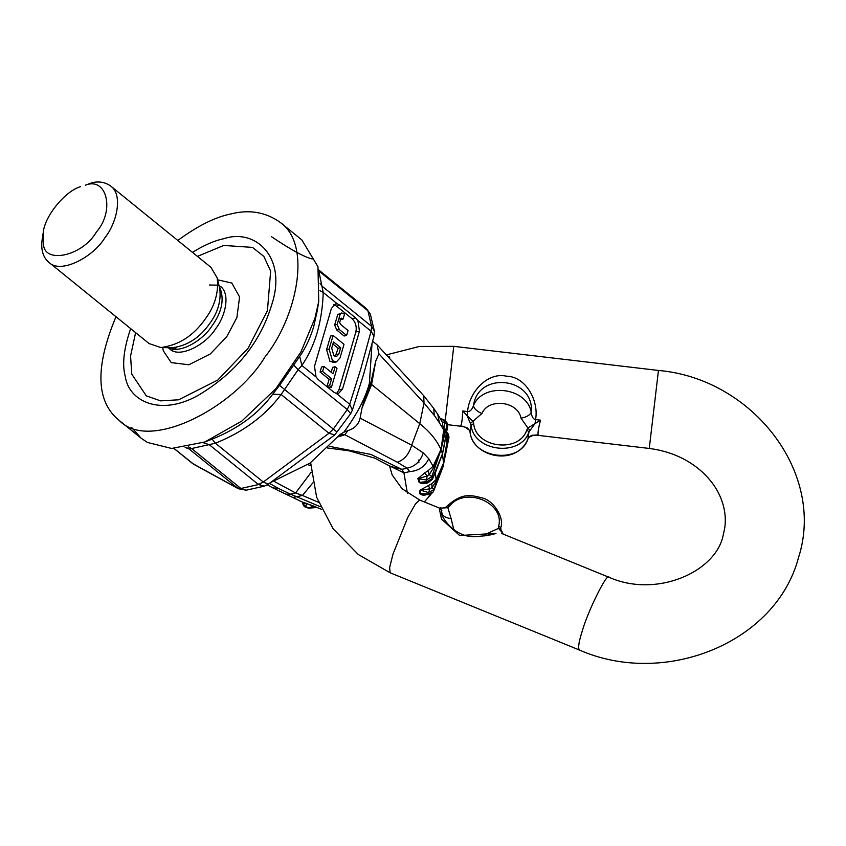 <?xml version="1.0" encoding="UTF-8"?>
<svg xmlns="http://www.w3.org/2000/svg" width="846" height="846" viewBox="0 0 846 846"><rect width="100%" height="100%" fill="white"/><g stroke="black" fill="none" stroke-linecap="round" stroke-linejoin="round"><path stroke-width="1.27" d="M443.547 463.069L446.995 444.414L447.365 435.288L448.951 437.72L443.547 463.069L446.667 443.505L446.307 434.421M446.244 433.099L447.375 435.299M372.674 341.308L377.083 344.808L378.923 353.808L375.772 360.988L370.59 383.693L419.764 423.666L411.664 445.186C409.104 454.154 404.325 459.833 397.324 462.233L407.063 468.187C414.963 466.569 420.367 461.472 423.275 452.896L411.664 445.186L360.11 418.125C358.63 424.438 354.58 428.594 347.96 430.572L343.846 432.243C356.875 414.508 365.387 398.223 369.385 383.375L371.986 343.994M329.157 446.286L370.95 454.439L401.829 469.361L403.933 472.893L389.583 465.871M318.487 502.281L302.456 495.449L312.777 482.929M307.881 464.666L310.715 465.617M377.083 344.808L423.709 395.685L433.734 408.396L434.252 415.375L424.005 402.992L419.764 423.666C429.673 431.555 436.748 440.174 440.956 449.512L433.099 466.283L428.795 458.775C424.829 466.685 418.474 470.958 409.718 471.603L407.063 468.187L401.829 469.361L390.038 466.22L374.725 458.109L348.869 450.77L327.487 447.989M428.795 458.775L423.275 452.896M428.34 482.357L419.933 482.368L418.633 478.625L427.124 475.97L429.26 474.532L433.839 467.32L440.956 449.512L442.511 453.953L435.341 472.713L442.511 453.953L443.896 447.143M433.839 467.32L433.099 466.283L428.034 470.736L429.25 474.532L431.841 476.647L440.988 449.702M429.176 481.85L427.05 481.638L426.479 479.999L431.841 476.647L432.391 479.333L435.362 471.983M442.447 453.9L432.433 478.381L427.05 481.638L419.13 482.368C421.763 484.007 424.745 484.113 428.097 482.675L428.922 482.262M428.044 470.725L424.692 472.914L427.124 475.97L426.479 479.999L417.85 478.667L419.13 482.368M424.692 472.914L417.85 478.667M429.186 494.149L428.065 494.011L433.173 492.002M442.289 468.779L433.438 491.568C430.921 494.519 429.313 495.555 428.615 494.688L420.335 493.63L428.065 494.011L429.958 488.798L432.084 487.571L433.734 489.771L443.505 463.206L436.409 480.591L432.073 487.582L431.724 483.785L436.113 479.576L435.341 472.713L433.226 477.271M431.746 483.775L420.018 490.162L419.531 493.514C421.35 495.259 423.888 495.597 427.145 494.508M445.895 436.568L442.511 453.953L443.537 463.026L442.955 467.066L433.501 491.336L433.734 489.771L428.288 492.52L420.822 490.225L429.958 488.798L428.425 485.636M419.531 493.514L420.335 493.63L420.822 490.225L420.018 490.162M442.722 467.648L442.056 469.34M306.812 503.349L302.741 503.624L302.836 502.63L302.741 503.624L306.104 506.765L308.959 507.896L312.967 507.685L313.232 505.908L302.107 501.953L272.729 487.825L278.799 488.586L269.472 483.404M321.543 509.334L313.232 505.908M302.741 503.624L302.604 503.296C303.587 505.908 304.592 507.145 305.596 507.018L306.548 503.539L313.062 506.13L308.515 508.182L305.596 507.018M320.348 506.722L296.66 496.729L292.906 497.48M442.49 453.752L447.661 426.321L443.875 447.238M440.491 418.654L443.41 420.282L447.058 424.597L441.03 449.564L443.653 430.202L442.257 422.08L437.752 414.318L439.349 422.693L434.252 415.375M440.428 418.548L443.886 419.711L446.9 422.577L447.724 426.913M442.257 422.08L444.541 422.249L444.414 431.143L441.03 449.564M443.939 420.293L440.47 418.96M443.505 463.206L436.113 479.576L436.409 480.591M445.472 454.968L449.004 437.361L442.955 467.066L439.201 476.732M447.365 435.288L445.948 435.14M311.18 472.269L295.614 492.964L302.456 495.449L296.66 496.729L290.368 494.138L286.033 494.212M339.383 435.066L342.038 435.679L344.872 434.707L339.849 434.643M397.324 462.233L344.872 434.707L347.96 430.572M370.59 383.693C369.628 385.882 363.59 400.824 361.951 408.28L360.11 418.125M423.709 395.685L424.005 402.992L378.923 353.808M397.504 367.09L401.787 371.764M387.172 355.817L389.773 357.075L389.287 358.122M343.846 432.243L340.081 434.453L310.006 463.122L271.058 482.305M260.462 483.944L257.85 484.06M340.695 318.53L343.106 319.037L344.544 314.099L341.699 312.967L340.251 313.972L337.184 324.441L339.309 329.528L346.606 335.439L348.044 330.49L340.578 324.43L339.616 322.231L341.319 318.128M341.699 312.967L337.734 314.532L334.667 325.001L336.793 330.088L344.089 335.999L346.606 335.439M342.334 318.413L339.817 318.974L340.589 319.598L343.106 319.037M332.901 344.036L338.178 348.309L335.185 356.504M338.178 348.309L340.695 347.759L338.876 353.956L336.518 356.568L333.906 355.806L331.706 348.14L333.514 341.943L340.695 347.759M329.115 349.102L332.457 360.756L336.433 361.908L340.018 357.943L344.005 344.322L333.102 335.481L329.115 349.102L326.598 349.662L329.94 361.316L333.916 362.469L336.433 361.908M333.102 335.481L330.585 336.042L326.598 349.662M329.57 385.776L331.442 387.288L336.994 368.285L335.132 366.773L333.081 373.805L324.039 366.477L322.59 371.426L331.632 378.744L329.57 385.776L327.053 386.336L328.925 387.849L331.442 387.288M335.132 366.773L332.615 367.333L331.177 372.261M324.039 366.477L321.522 367.037L320.074 371.976L329.115 379.304L327.053 386.336M322.59 371.426L320.074 371.976M331.632 378.744L329.115 379.304M317.927 269.292L366.329 308.526L370.305 313.993L374.355 331.061L373.974 336.243L363.791 373.668L352.37 410.13L349.715 404.251L336.549 393.58L338.432 393.57L342.535 389.044L359.455 331.188L357.9 320.549L355.616 317.874L340.05 305.247L337.395 303.925L335.513 303.925L331.41 308.462L314.5 366.307L316.044 376.956L318.297 379.632L333.874 392.258L336.549 393.58L338.939 389.837L355.859 331.992C356.917 326.683 355.648 322.241 352.042 318.678L336.465 306.051L333.8 304.719M172.066 350.413L174.794 347.23M174.805 349.144L177.311 346.67M365.599 308.039L367.915 310.768L371.595 326.323L371.077 331.22L360.999 368.232L349.715 404.251L347.262 409.549L333.345 429.017L328.967 433.268L263.265 482.019L258.464 484.568L240.877 488.48L237.039 487.846L192.687 463.566L173.916 448.454M352.37 410.13L350.688 413.662L334.752 434.907L268.341 484.176L264.386 486.154L246.123 490.194L238.382 488.734L193.797 464.327L174.043 448.454M238.382 488.734L189.197 449.067L215.423 443.23C243.426 431.925 265.327 415.682 281.126 394.49L298.13 369.723L301.874 365.472C308.346 356.05 313.443 345.126 317.165 332.7C320.75 320.148 322.77 306.728 323.225 292.441L318.794 270.942L367.915 310.768L370.305 313.993M268.341 484.176L263.265 482.019L215.423 443.23L212.135 439.127C238.308 428.615 258.495 413.641 272.698 394.204L281.126 394.49L328.967 433.268L334.752 434.907M373.974 336.243L371.077 331.22L357.9 320.549M319.904 290.696L323.225 292.441L337.395 303.925M312.237 258.982C304.274 257.078 290.654 249.612 271.355 236.605M185.993 447.27L189.197 449.067L185.126 447.418M131.659 427.505L141.092 438.175L147.5 442.469L171.59 448.454L204.859 441.972L212.135 439.127M272.698 394.204L279.55 385.385L336.137 431.344M279.55 385.385L299.674 356.452L301.874 365.472L316.044 376.956M299.674 356.452C305.639 347.939 310.313 338.009 313.718 326.641L317.356 310.186M204.859 441.972L241.871 421.022L275.955 388.589L300.912 351.989L314.934 318.255L318.731 301.504L317.969 266.723L301.81 239.904L280.005 222.223C312.734 244.737 296.449 317.81 264.893 357.075C234.807 407.095 149.731 452.525 119.286 420.494C95.947 401.829 94.847 367.227 115.976 316.711M177.787 240.454C197.805 225.766 215.561 216.925 231.064 213.922C249.179 209.3 265.496 212.071 280.005 222.223M130.654 328.618C123.759 348.689 121.972 364.658 125.293 376.523C128.645 400.867 159.757 416.697 197.763 395.611C235.706 373.118 260.42 342.641 271.904 304.158C287.249 257.11 255.228 228.029 223.809 238.709C214.598 240.581 204.161 245.129 192.476 252.362M43.241 232.618L42.3 238.572C40.64 249.242 42.808 257.142 48.804 262.26L149.108 343.571L160.751 347.526C178.601 345.316 193.396 335.873 205.113 319.185C214.873 306.072 218.903 292.314 217.2 277.89L210.929 267.315L110.625 186.004C105.041 182.102 98.76 181.033 91.802 182.81L85.309 185.221C106.945 176.476 115.067 210.855 96.37 232.026C82.802 255.989 43.907 264.639 43.442 243.796L43.241 232.618C44.711 215.487 65.861 190.762 80.465 186.691M48.804 262.26C60.521 274.58 93.24 257.11 104.809 237.874C116.949 222.773 123.209 194.665 110.625 186.004M540.509 420.166L535.55 419.574C533.16 419.151 531.722 416.718 531.225 412.288C534.915 377.39 478.202 370.707 473.506 405.488C471.994 409.686 470.027 411.706 467.605 411.568C468.832 392.946 487 371.785 506.384 376.163C526.18 376.523 539.082 401.3 535.55 419.574L535.042 423.624L540.509 420.166C538.268 428.837 537.538 433.861 538.331 435.204L537.295 435.045M536.343 434.971L538.331 435.204L533.371 435.235L528.782 437.393L527.936 438.958C519.761 464.38 472.523 458.818 470.059 432.137L471.085 425.083C473.538 451.764 520.776 457.337 528.962 431.904L527.904 439.085C516.272 466.876 473.051 457.379 470.059 432.306L469.572 430.413L465.416 427.23L460.467 426.035C461.641 424.914 462.371 419.902 462.646 410.987L467.098 415.619L471.085 425.083L473.675 423.687C475.928 448.19 519.307 453.297 526.815 429.948L528.962 431.904L535.042 423.624L527.872 427.96L521.009 418.188C518.08 401.184 488.428 397.683 481.871 413.578L470.609 423.286M521.009 418.188C526.603 417.089 530.008 415.122 531.225 412.288C526.899 387.193 483.161 382.043 473.506 405.488C473.887 408.512 476.679 411.209 481.871 413.578M527.841 439.201L528.782 437.393M470.122 432.465L469.572 430.413M528.57 437.71L528.708 437.583C530.696 435.658 532.261 434.876 533.371 435.235L532.219 435.256M469.731 430.815L469.604 430.646C467.975 428.298 466.58 427.156 465.416 427.23M462.646 410.987L467.605 411.568L467.098 415.619L473.073 421.509L473.675 423.687M526.815 429.948L527.872 427.96L529.818 430.265M502.143 533.805L502.947 533.392L498.516 528.359L487.296 533.477L484.134 536.015M579.32 649.982C577.892 647.899 578.854 641.638 582.207 631.222C587.653 611.425 607.661 571.293 608.983 577.279C656.422 598.333 715.483 572.044 723.087 535.698L724.736 528.063C726.291 517.435 724.662 506.701 719.872 495.862C715.98 487.18 710.058 479.185 702.127 471.878C687.787 459.008 670.159 451.193 649.263 448.443L658.452 370.453C752.284 378.437 826.024 472.808 798.465 557.736C775.994 643.055 664.385 687.555 579.32 649.982L390.133 572.784L389.604 567.603L393.02 554.024L407.687 517.625L415.449 503.899L419.627 500.028L439.169 507.97L441.506 519.095L459.685 535.539L495.978 533.35C492.15 534.884 485.318 535.962 475.473 536.597C453.202 538.13 439.539 513.702 441.961 513.363L442.046 513.078C442.49 515.891 445.525 517.773 451.13 518.714L447.872 507.695L446.075 507.166M489.485 534.968L487.296 533.477M441.982 513.638L441.358 509.694L439.349 508.182L447.872 507.695L449.575 506.098L447.439 505.929M449.575 506.098C464.845 486.112 504.925 502.471 498.685 526.138L498.516 528.359L500.8 529.437L502.947 533.392M498.685 526.138L500.927 527.756L500.811 528.623M500.8 528.835L500.8 529.437M500.927 527.756L500.79 529.501M440.153 507.769L440.153 507.769C442.204 508.309 444.224 508.023 446.223 506.913L447.555 505.675C462.857 492.086 471.708 495.365 482.463 497.998C492.774 500.314 503.888 516.155 501.107 526.667M409.718 471.603L403.933 472.893L407.37 493.165M389.668 466.918L389.837 466.389M444.414 431.143L439.349 422.693M446.995 444.414L445.884 436.631M274.273 481.469L295.614 492.964L290.368 494.138L278.799 488.586M337.607 436.938L342.038 435.679M361.951 408.28L371.574 384.602L375.772 360.988M336.793 330.088L339.309 329.528M337.734 314.532L340.251 313.972M337.184 324.441L334.667 325.001M336.359 354.516L338.876 353.956M338.939 389.837L342.535 389.044M355.859 331.992L359.455 331.188M374.355 331.061L371.595 326.323L322.463 286.498L320.063 283.674M246.133 490.194L240.877 488.48L191.746 448.644L188.33 446.836M264.386 486.154L258.464 484.568L209.332 444.742L203.082 442.627M293.964 365.218L298.13 369.723L347.262 409.549L350.688 413.662M336.465 306.051L340.05 305.247M352.042 318.678L355.616 317.874M135.614 332.637L130.57 355.997L131.764 374.133L146.316 395.875L160.571 400.867L178.633 399.798L217.898 379.97L248.079 348.277L267.442 310.672L270.646 271.101L263.836 256.412L252.478 247.392L223.767 245.446L197.435 256.38M162.728 347.579L163.278 350.752L171.23 362.627L188.88 364.763L210.316 353.935L226.802 336.634L236.891 317.546L239.587 296.967L231.836 283.05L217.655 279.815M168.396 347.706L169.623 348.838C179.236 358.937 206.064 344.608 215.55 328.84C225.501 316.446 230.641 293.403 220.32 286.308M168.904 347.717C180.209 354.252 203.283 339.923 211.976 325.943C222.424 311.413 224.793 298.046 219.072 285.832M160.751 347.526L171.971 347.78C187.082 345.908 199.614 337.914 209.533 323.785C217.803 312.682 221.208 301.028 219.77 288.814L217.2 277.89M462.519 426.278L460.467 426.035M453.847 529.765L451.13 518.725M445.26 420.43L453.752 346.342L419.341 346.469L386.336 354.908M449.004 437.361C448.433 433.818 447.513 432.158 446.254 432.401M390.133 467.087L389.255 465.385M428.372 482.357L432.391 479.333M308.515 508.182L316.193 507.558M431.079 494.17L424.332 501.921M446.921 422.64L447.576 424.502M418.886 462.751L418.4 460.055M433.734 408.396L437.752 414.318M267.325 484.821L272.729 487.825M193.797 464.327L191.947 463.069M318.731 301.504L317.356 310.218M119.286 420.494L141.092 438.165M209.427 285.007L218.289 285.155M169.623 348.838L168.227 347.695M439.169 507.97L441.824 510.434M608.983 577.279L501.678 533.488M658.452 370.453L453.742 346.342M649.263 448.443L535.032 434.992M447.629 424.692L463.82 426.596M389.488 465.797L392.132 474.881L402.083 488.755L419.806 500.071M390.133 572.784L358.302 554.521L333.06 528.697L316.626 497.215L310.641 462.646"/></g></svg>
